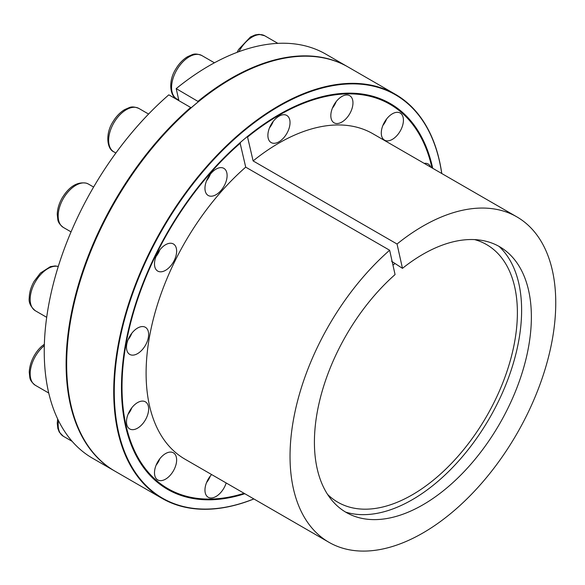 <?xml version="1.0" encoding="UTF-8"?>
<svg xmlns="http://www.w3.org/2000/svg" width="585" height="585" viewBox="0 0 585 585"><rect width="100%" height="100%" fill="white"/><g stroke="black" fill="none" stroke-linecap="round" stroke-linejoin="round"><path stroke-width="0.88" d="M392.959 265.122A148.744 85.878 -60 0 1 395.036 263.499M474.589 239.601A148.744 85.878 -60 0 1 486.581 244.589A148.744 85.878 -60 0 1 486.581 416.344A148.744 85.878 -60 0 1 337.837 502.222A148.744 85.878 -60 0 1 327.52 494.332M402.465 268.347L397.039 244.018A187.887 108.481 -60 0 1 516.833 216.859A187.887 108.481 -60 0 1 516.84 433.814A187.887 108.481 -60 0 1 328.945 542.295A187.887 108.481 -60 0 1 294.716 413.222A187.887 108.481 -60 0 1 389.639 250.241L395.065 274.57A153.409 88.576 -60 0 0 317.319 411.723A153.409 88.576 -60 0 0 351.08 514.917A153.409 88.576 -60 0 0 499.597 423.862A153.409 88.576 -60 0 0 504.197 249.707A153.409 88.576 -60 0 0 402.465 268.347L391.577 261.246M499.02 246.387A154.732 89.337 -60 0 1 489.572 418.078A154.732 89.337 -60 0 1 345.611 512.094M190.681 107.472L168.809 94.843A233.298 134.696 -60 0 0 50.178 297.399A233.298 134.696 -60 0 0 92.562 458.252L114.426 470.874A233.298 134.696 -60 0 1 72.043 310.028A233.298 134.696 -60 0 1 190.681 107.472L191.017 107.903A232.903 134.47 -60 0 1 198.417 101.68L176.209 88.62A233.298 134.696 -60 0 1 325.86 54.164L347.724 66.792A233.298 134.696 -60 0 1 348.002 66.953M240.011 142.689L245.707 167.142L389.639 250.241M278.818 114.704A222.337 128.364 -60 0 1 432.066 167.917M244.179 493.352A222.337 128.364 -60 0 1 121.468 387.248M397.039 244.018L253.108 160.919L247.411 136.459M247.748 136.897A221.949 128.144 -60 0 1 431.979 167.866M244.084 493.301A221.949 128.144 -60 0 1 122.031 389.296A221.949 128.144 -60 0 1 240.347 143.12M244.822 493.725A222.731 128.59 -60 0 1 121.468 387.402A222.731 128.59 -60 0 1 247.63 136.342A222.731 128.59 -60 0 1 278.957 114.623A222.731 128.59 -60 0 1 432.71 168.283M178.9 100.671L176.209 88.62M278.965 141.789A15.656 9.038 -60 0 1 271.133 142.565A15.656 9.038 -60 0 1 271.133 124.481A15.656 9.038 -60 0 1 286.789 115.442A15.656 9.038 -60 0 1 289.187 127.991A15.656 9.038 -60 0 1 278.965 141.789M198.417 101.68A232.903 134.47 -60 0 1 231.353 78.821A232.903 134.47 -60 0 1 231.492 78.748M66.661 364.236A232.903 134.47 -60 0 1 66.661 364.075A232.903 134.47 -60 0 1 191.017 107.903M198.081 101.242A233.298 134.696 -60 0 1 347.724 66.792M337.084 123.545A15.656 9.038 -60 0 1 334.064 122.813A15.656 9.038 -60 0 1 334.064 104.737A15.656 9.038 -60 0 1 349.72 95.699A15.656 9.038 -60 0 1 350.92 111.442A15.656 9.038 -60 0 1 337.084 123.545M253.89 498.954A233.298 134.696 -60 0 1 162.038 498.361L114.982 471.196A233.298 134.696 -60 0 1 66.661 364.396A233.298 134.696 -60 0 1 198.637 101.556A233.298 134.696 -60 0 1 231.631 78.668A233.298 134.696 -60 0 1 348.28 67.107L395.336 94.273A233.298 134.696 -60 0 1 441.777 173.518M220.837 190.666A15.656 9.038 -60 0 1 208.202 195.478A15.656 9.038 -60 0 1 208.202 177.401A15.656 9.038 -60 0 1 223.858 168.356A15.656 9.038 -60 0 1 220.837 190.666M174.22 260.5A15.656 9.038 -60 0 1 157.738 271.089A15.656 9.038 -60 0 1 157.738 253.005A15.656 9.038 -60 0 1 173.394 243.967A15.656 9.038 -60 0 1 174.22 260.5M148.356 337.457A15.656 9.038 -60 0 1 140.627 351.366A15.656 9.038 -60 0 1 129.731 354.408A15.656 9.038 -60 0 1 129.731 336.331A15.656 9.038 -60 0 1 145.387 327.286A15.656 9.038 -60 0 1 148.356 337.457M148.356 406.304A15.656 9.038 -60 0 1 142.915 423.481A15.656 9.038 -60 0 1 129.731 428.944A15.656 9.038 -60 0 1 129.731 410.86A15.656 9.038 -60 0 1 145.387 401.822A15.656 9.038 -60 0 1 148.356 406.304M174.22 453.397A15.656 9.038 -60 0 1 172.941 471.634A15.656 9.038 -60 0 1 157.738 479.927A15.656 9.038 -60 0 1 157.738 461.843A15.656 9.038 -60 0 1 173.394 452.805A15.656 9.038 -60 0 1 174.22 453.397M226.176 482.961A15.656 9.038 -60 0 1 208.202 497.257A15.656 9.038 -60 0 1 211.602 474.545M424.191 163.369A15.656 9.038 -60 0 1 428.191 164.012A15.656 9.038 -60 0 1 430.75 167.156M383.702 139.559A15.656 9.038 -60 0 1 384.981 121.314A15.656 9.038 -60 0 1 400.184 113.029A15.656 9.038 -60 0 1 400.184 131.113A15.656 9.038 -60 0 1 384.528 140.151A15.656 9.038 -60 0 1 383.702 139.559M253.108 160.919A187.887 108.481 -60 0 1 372.908 133.76L516.833 216.859M328.945 542.295L185.014 459.196A187.887 108.481 -60 0 1 150.784 330.123A187.887 108.481 -60 0 1 245.707 167.142M253.831 498.925A232.903 134.47 -60 0 1 114.484 381.734A232.903 134.47 -60 0 1 270.555 111.413A232.903 134.47 -60 0 1 441.719 173.489M162.038 498.361A233.298 134.696 -60 0 1 162.038 228.969A233.298 134.696 -60 0 1 395.336 94.273M269.488 127.859A14.091 8.139 120 0 0 273.232 121.366M206.556 180.78A14.091 8.139 120 0 0 210.308 174.286M156.093 256.384A14.091 8.139 120 0 0 159.837 249.89M128.086 339.709A14.091 8.139 120 0 0 131.837 333.209M128.086 414.238A14.091 8.139 120 0 0 131.837 407.745M156.093 465.221A14.091 8.139 120 0 0 159.837 458.728M206.556 482.559A14.091 8.139 120 0 0 210.308 476.066M382.882 125.446A14.091 8.139 120 0 0 384.177 123.691A14.091 8.139 120 0 0 386.627 118.952M332.412 108.115A14.091 8.139 120 0 0 336.163 101.622M201.81 55.531A25.053 14.464 120 0 0 176.758 69.995A25.053 14.464 120 0 0 176.758 98.923C169.899 96.218 168.122 80.979 175.675 69.22C178.908 63.728 182.856 59.56 187.522 56.73L192.216 54.668C194.608 53.601 197.803 53.886 201.81 55.531L214.417 62.807M138.879 108.444A25.053 14.464 120 0 0 113.826 122.909A25.053 14.464 120 0 0 113.826 151.837C106.967 149.131 105.198 133.892 112.744 122.133C115.984 116.642 119.932 112.481 124.59 109.644L129.285 107.589C131.676 106.521 134.872 106.806 138.879 108.444L148.583 114.053M86.931 183.383A25.053 14.464 120 0 0 62.675 199.748A25.053 14.464 120 0 0 63.363 227.448C59.933 224.801 58.09 222.176 57.82 219.565L57.257 214.468C57.381 209.02 59.012 203.521 62.149 197.971C69.213 186.418 77.352 181.496 86.565 183.215L88.415 184.056A25.053 14.464 120 0 0 86.931 183.383M58.266 266.504A25.053 14.464 120 0 0 51.824 266.855A25.053 14.464 120 0 0 32.38 288.127A25.053 14.464 120 0 0 35.356 310.767C30.566 306.723 28.533 302.401 29.25 297.794C29.374 292.339 31.005 286.84 34.142 281.29L40.409 273.056L50.39 266.643L55.136 265.934L58.281 266.446M44.321 345.625A25.053 14.464 120 0 0 43.941 345.94A25.053 14.464 120 0 0 30.859 367.768A25.053 14.464 120 0 0 35.356 385.303C31.926 382.656 30.084 380.031 29.813 377.42L29.25 372.331C29.63 360.769 36.789 350.093 42.412 345.75L44.358 344.251M58.5 420.688A25.053 14.464 120 0 0 63.363 436.286L59.282 432.118L57.82 428.403L57.257 423.313L57.659 418.955M277.868 43.363L264.734 35.78A25.053 14.464 120 0 0 238.885 51.692M178.769 100.086L176.758 98.923M115.881 153.021L113.826 151.837M93.607 187.054L88.415 184.056M71.048 231.887L63.363 227.448M46.698 317.319L35.356 310.767M48.745 393.032L35.356 385.303M72.174 441.368L63.363 436.286M264.734 35.78L259.089 34.34L255.14 34.924L250.446 36.987L238.607 49.469L237.071 52.372"/></g></svg>
